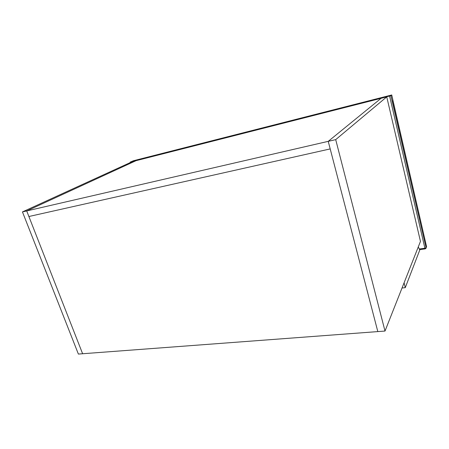 <?xml version="1.0" encoding="UTF-8"?>
<svg xmlns="http://www.w3.org/2000/svg" width="449" height="449" viewBox="0 0 449 449"><rect width="100%" height="100%" fill="white"/><g stroke="black" fill="none" stroke-linecap="round" stroke-linejoin="round"><path stroke-width="0.67" d="M22.45 211.911L78.379 354.065L82.622 353.745L26.704 210.935L136.075 160.669L381.078 98.314L328.23 141.351L26.704 210.935L136.075 160.669L132.371 161.612L22.45 211.911L26.704 210.935L28.888 216.513L330.2 148.916L328.23 141.351L335.706 139.628L386.746 96.872L381.078 98.314L328.23 141.351L377.817 331.592L385.006 331.053L335.706 139.628M385.006 331.053L420.46 241.41L386.746 96.872M330.2 148.916L28.888 216.513L82.622 353.745L377.817 331.592L330.2 148.916M404.089 282.803L405.273 287.657L419.776 250.026L418.288 246.911M405.273 287.657L402.029 288.005M391.719 94.98L133.476 160.736L130.165 162.128L390.871 95.704L426.067 247.736L426.522 246.507L391.719 94.98L390.871 95.704M392.74 99.375L392.864 100.941M130.53 162.083L130.642 162.403M419.529 248.971L424.9 248.246L389.603 96.148M426.067 247.736L424.9 248.246L425.197 248.881L426.011 248.291L426.067 247.736M392.853 100.896L426.522 246.428L426.067 248.14M392.746 99.324L391.736 94.952M392.746 99.336L392.735 99.723M130.171 162.14L130.311 162.555M419.68 249.622L425.186 248.886M426.511 246.916L426.528 246.439"/></g></svg>
